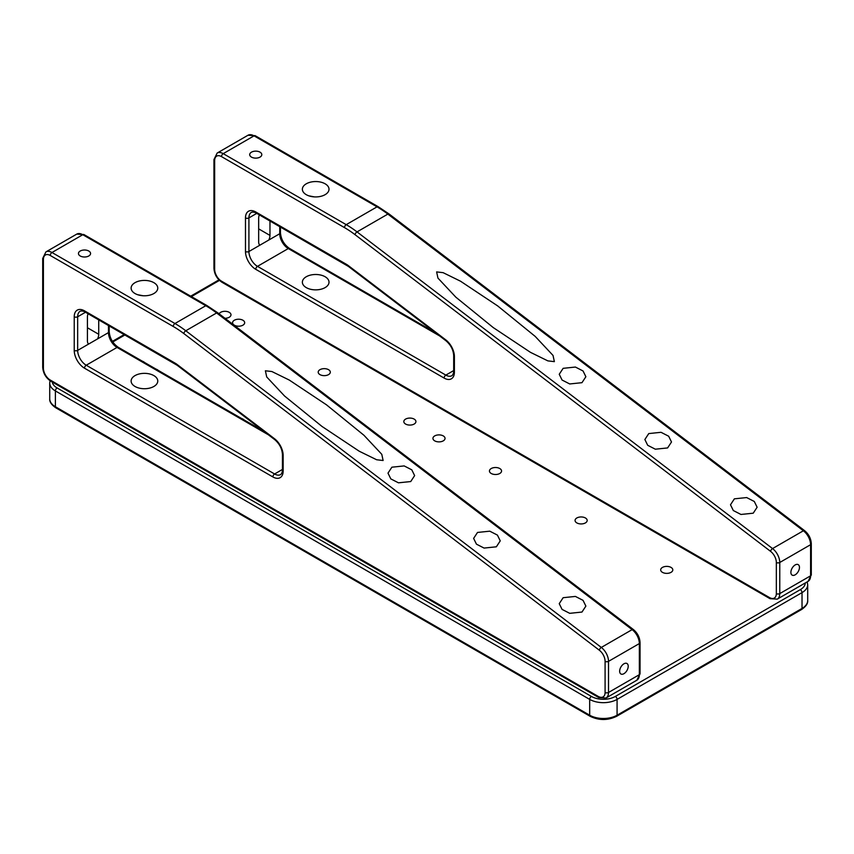 <?xml version="1.0" encoding="UTF-8"?>
<svg xmlns="http://www.w3.org/2000/svg" width="854" height="854" viewBox="0 0 854 854"><rect width="100%" height="100%" fill="white"/><g stroke="black" fill="none" stroke-linecap="round" stroke-linejoin="round"><path stroke-width="1.28" d="M224.976 318.296A6.053 3.491 0 0 0 230.986 314.795A6.053 3.491 0 0 0 229.214 312.329A6.053 3.491 0 0 0 219.115 313.834M144.55 362.491A6.053 3.491 0 0 0 143.589 361.765A6.053 3.491 0 0 0 142.33 361.21M443.269 435.914A6.053 3.491 0 0 0 436.672 435.156A6.053 3.491 0 0 0 432.935 438.38A6.053 3.491 0 0 0 434.707 440.856A6.053 3.491 0 0 0 441.304 441.614A6.053 3.491 0 0 0 445.041 438.38A6.053 3.491 0 0 0 443.269 435.914M671.03 567.408A6.053 3.491 0 0 0 664.423 566.65A6.053 3.491 0 0 0 660.686 569.874A6.053 3.491 0 0 0 662.458 572.351A6.053 3.491 0 0 0 669.066 573.109A6.053 3.491 0 0 0 672.803 569.874A6.053 3.491 0 0 0 671.03 567.408M585.406 517.972A6.053 3.491 0 0 0 578.809 517.214A6.053 3.491 0 0 0 575.062 520.449A6.053 3.491 0 0 0 576.845 522.915A6.053 3.491 0 0 0 583.442 523.673A6.053 3.491 0 0 0 587.178 520.449A6.053 3.491 0 0 0 585.406 517.972M499.782 468.536A6.053 3.491 0 0 0 493.185 467.778A6.053 3.491 0 0 0 489.449 471.013A6.053 3.491 0 0 0 491.221 473.479A6.053 3.491 0 0 0 497.818 474.237A6.053 3.491 0 0 0 501.554 471.013A6.053 3.491 0 0 0 499.782 468.536M414.158 419.1A6.053 3.491 0 0 0 407.561 418.343A6.053 3.491 0 0 0 403.825 421.577A6.053 3.491 0 0 0 405.597 424.054A6.053 3.491 0 0 0 412.194 424.812A6.053 3.491 0 0 0 415.93 421.577A6.053 3.491 0 0 0 414.158 419.1M328.534 369.675A6.053 3.491 0 0 0 321.937 368.917A6.053 3.491 0 0 0 318.2 372.141A6.053 3.491 0 0 0 319.972 374.618A6.053 3.491 0 0 0 326.57 375.376A6.053 3.491 0 0 0 330.306 372.141A6.053 3.491 0 0 0 328.534 369.675M243.87 419.826A6.053 3.491 0 0 0 242.91 419.1A6.053 3.491 0 0 0 241.65 418.545M242.91 320.239A6.053 3.491 0 0 0 236.312 319.481A6.053 3.491 0 0 0 232.576 322.705A6.053 3.491 0 0 0 234.348 325.182A6.053 3.491 0 0 0 240.945 325.94A6.053 3.491 0 0 0 244.682 322.705A6.053 3.491 0 0 0 242.91 320.239M158.257 370.401A6.053 3.491 0 0 0 157.285 369.675A6.053 3.491 0 0 0 156.026 369.12M383.115 460.509L376.614 459.751L359.214 451.211L322.022 426.466L284.563 396.021L266.715 376.966L265.391 370.785L271.892 371.533L289.292 380.073L326.484 404.817L363.943 435.262L381.791 454.317L383.115 460.509M623.932 663.804A6.053 3.491 120 0 0 619.983 669.141A6.053 3.491 120 0 0 620.901 673.987A6.053 3.491 120 0 0 623.932 673.689A6.053 3.491 120 0 0 627.893 668.351A6.053 3.491 120 0 0 626.964 663.505A6.053 3.491 120 0 0 623.932 663.804M80.223 251.033A6.053 3.491 0 0 0 78.451 253.499A6.053 3.491 0 0 0 82.187 256.734A6.053 3.491 0 0 0 88.795 255.976A6.053 3.491 0 0 0 90.567 253.499A6.053 3.491 0 0 0 86.83 250.275A6.053 3.491 0 0 0 80.223 251.033M581.98 612.051L569.714 613.332L562.071 609.404L559.242 603.65L563.138 597.704L575.404 596.423L583.047 600.351L585.876 606.105L581.98 612.051M410.731 481.549L398.466 482.82L390.822 478.902L387.994 473.137L391.89 467.191L404.166 465.921L411.799 469.839L414.628 475.603L410.731 481.549M153.859 386.478A13.322 7.686 180 0 1 139.351 388.143A13.322 7.686 180 0 1 131.121 381.044A13.322 7.686 180 0 1 135.028 375.6A13.322 7.686 180 0 1 149.546 373.935A13.322 7.686 180 0 1 157.766 381.044A13.322 7.686 180 0 1 153.859 386.478M496.355 546.806L484.09 548.076L476.447 544.158L473.618 538.394L477.514 532.448L489.78 531.177L497.423 535.095L500.252 540.86L496.355 546.806M88.047 313.706A7.996 4.612 120 0 0 87.418 317.069L87.418 340.799A7.996 4.612 120 0 0 88.57 344.087L97.569 338.899A7.996 4.612 120 0 0 98.722 334.277L98.722 319.866M135.028 282.663A13.322 7.686 0 0 0 131.121 288.108A13.322 7.686 0 0 0 139.351 295.206A13.322 7.686 0 0 0 153.859 293.541A13.322 7.686 0 0 0 157.766 288.108A13.322 7.686 0 0 0 149.546 280.998A13.322 7.686 0 0 0 135.028 282.663M137.569 294.694L143.098 295.751M554.363 361.637L547.862 360.879L530.462 352.339L493.26 327.594L455.812 297.149L437.953 278.105L436.629 271.914L443.141 272.672L460.53 281.212L497.733 305.956L535.191 336.401L553.04 355.445L554.363 361.637M795.181 564.932A6.053 3.491 120 0 0 791.22 570.269A6.053 3.491 120 0 0 792.149 575.126A6.053 3.491 120 0 0 795.181 574.817A6.053 3.491 120 0 0 799.13 569.49A6.053 3.491 120 0 0 798.202 564.633A6.053 3.491 120 0 0 795.181 564.932M251.471 152.161A6.053 3.491 0 0 0 249.699 154.627A6.053 3.491 0 0 0 253.435 157.862A6.053 3.491 0 0 0 260.032 157.104A6.053 3.491 0 0 0 261.804 154.627A6.053 3.491 0 0 0 258.068 151.404A6.053 3.491 0 0 0 251.471 152.161M753.228 513.19L740.952 514.46L733.319 510.543L730.49 504.778L734.387 498.832L746.652 497.562L754.295 501.479L757.124 507.244L753.228 513.19M581.98 382.677L569.714 383.958L562.071 380.03L559.242 374.276L563.138 368.33L575.404 367.049L583.047 370.978L585.876 376.731L581.98 382.677M325.107 287.606A13.322 7.686 180 0 1 310.589 289.282A13.322 7.686 180 0 1 302.369 282.172A13.322 7.686 180 0 1 306.276 276.739A13.322 7.686 180 0 1 320.784 275.073A13.322 7.686 180 0 1 329.014 282.172A13.322 7.686 180 0 1 325.107 287.606M667.604 447.934L655.338 449.204L647.695 445.286L644.866 439.522L648.762 433.576L661.028 432.305L668.671 436.223L671.5 441.988L667.604 447.934M259.296 214.845A7.996 4.612 120 0 0 258.666 218.208L258.666 241.938A7.996 4.612 120 0 0 259.819 245.215L268.807 240.027A7.996 4.612 120 0 0 269.971 235.405L269.971 221.005M306.276 183.802A13.322 7.686 0 0 0 302.369 189.236A13.322 7.686 0 0 0 310.589 196.345A13.322 7.686 0 0 0 325.107 194.669A13.322 7.686 0 0 0 329.014 189.236A13.322 7.686 0 0 0 320.784 182.126A13.322 7.686 0 0 0 306.276 183.802M308.817 195.822L314.347 196.89M52.222 382.005A16.952 9.789 0 0 0 57.111 387.962L591.395 696.426A16.952 9.789 0 0 0 615.371 696.426L800.315 589.655A16.952 9.789 0 0 0 805.279 582.972M219.478 280.379L191.392 296.594M124.897 334.981L112.792 341.974M590.189 716.325A2.423 1.398 120 0 1 589.687 715.214L589.687 699.394L55.393 390.929L55.393 406.75L589.687 715.214A19.375 11.187 0 0 0 617.079 715.214L802.023 608.432L802.023 592.623L617.079 699.394L617.079 715.214A2.423 1.398 60 0 1 616.577 716.325C607.781 720.552 598.985 720.552 590.189 716.325L55.894 407.86C51.496 404.871 49.436 401.86 49.724 398.839A19.375 11.187 0 0 0 55.393 406.75A2.423 1.398 120 0 0 55.894 407.86M57.111 387.962A2.423 1.398 120 0 0 55.393 390.929A19.375 11.187 180 0 1 49.724 383.019L49.724 398.839M615.371 696.426A2.423 1.398 60 0 1 617.079 699.394A19.375 11.187 180 0 1 589.687 699.394A2.423 1.398 120 0 1 591.395 696.426M807.703 600.533C808.001 603.522 805.952 606.532 801.522 609.542A2.423 1.398 60 0 0 802.023 608.432A19.375 11.187 0 0 0 807.703 600.533L807.703 584.712A19.375 11.187 180 0 1 802.023 592.623A2.423 1.398 60 0 0 800.315 589.655M87.418 327.755L98.722 334.277M206.999 305.604L217.802 312.831A2.423 1.164 127.3 0 0 216.606 312.959L185.788 330.765L601.312 647.428L632.131 629.633L216.606 312.959A96.876 55.926 -120 0 0 205.782 305.721A2.423 1.398 120 0 1 206.999 305.604L84.002 234.594A2.423 1.398 -60 0 0 82.795 234.711L51.977 252.506L174.963 323.517L205.782 305.721L82.795 234.711A12.105 6.992 -120 0 0 76.743 234.113L45.913 251.909A12.105 6.992 60 0 1 51.977 252.506A2.423 1.398 -60 0 0 50.258 255.474A9.682 5.594 -120 0 0 43.405 259.435L43.405 368.191A9.682 5.594 -120 0 0 50.258 380.051L598.248 696.426A9.682 5.594 -120 0 0 605.091 692.477L605.091 661.359A9.682 5.594 -120 0 0 599.327 650.214L183.802 333.54A94.452 54.528 -120 0 0 173.245 326.484L50.258 255.474M97.569 338.899L108.479 332.59L108.479 325.502M43.405 366.206L43.405 259.435A2.423 1.398 180 0 1 42.7 258.442L42.7 367.199C43.127 373.155 45.817 377.81 50.76 381.162L598.75 697.537L606.009 698.017A12.105 6.992 60 0 0 608.518 692.477L639.347 674.681L639.347 643.564L608.518 661.359L608.518 692.477A2.423 1.398 180 0 1 605.091 692.477M84.503 368.191A14.529 8.391 60 0 1 74.234 350.396L74.234 316.781A14.529 8.391 60 0 1 84.503 310.845L175.294 363.26A14.529 8.391 60 0 1 176.917 364.338L274.497 438.71A14.529 8.391 60 0 1 283.154 455.428L283.154 471.013A14.529 8.391 60 0 1 272.874 476.938L84.503 368.191A2.423 1.398 -60 0 1 86.222 365.224L274.593 473.981L282.439 469.444M85.507 312.244L77.661 316.781L77.661 350.396L88.57 344.087M268.369 434.793L117.041 347.429L86.222 365.224A12.105 6.992 -120 0 1 77.661 350.396A2.423 1.398 0 0 1 74.234 350.396M263.939 431.409L118.258 347.3A2.423 1.398 -60 0 0 117.041 347.429A12.105 6.992 60 0 1 108.479 332.59A2.423 1.398 0 0 0 109.195 331.608L109.195 325.918M274.497 438.71A2.423 1.164 -52.7 0 0 274.742 439.65L177.162 365.277L85.005 311.956C83.19 310.984 81.578 310.739 80.169 311.23A12.105 6.992 -120 0 0 77.661 316.781A2.423 1.398 180 0 1 74.234 316.781M272.874 476.938A2.423 1.398 -60 0 1 274.593 473.981A12.105 6.992 -120 0 0 280.646 474.578C281.777 473.596 282.375 472.081 282.439 470.02L282.439 454.435A2.423 1.398 180 0 0 283.154 455.428M636.838 680.222A12.105 6.992 -120 0 0 639.347 674.681A2.423 1.398 180 0 0 640.052 673.689L636.838 680.222L606.009 698.017M599.327 650.214A2.423 1.164 127.3 0 1 601.312 647.428A12.105 6.992 60 0 1 608.518 661.359A2.423 1.398 180 0 1 605.091 661.359M639.347 643.564A12.105 6.992 -120 0 0 632.131 629.633A2.423 1.164 127.3 0 1 633.337 629.505C637.522 633.017 639.763 637.372 640.052 642.571A2.423 1.398 180 0 1 639.347 643.564M173.245 326.484A2.423 1.398 120 0 1 174.963 323.517A96.876 55.926 60 0 1 185.788 330.765A2.423 1.164 127.3 0 0 183.802 333.54M283.154 471.013A2.423 1.398 180 0 1 282.439 470.02M177.162 365.277A2.423 1.164 -52.7 0 1 176.917 364.338M175.796 364.37A2.423 1.398 -60 0 1 175.294 363.26M85.005 311.956A2.423 1.398 -60 0 1 84.503 310.845M43.405 368.191A2.423 1.398 180 0 1 42.7 367.199M50.258 380.051A2.423 1.398 120 0 0 50.76 381.162M598.248 696.426A2.423 1.398 120 0 0 598.75 697.537M258.666 228.883L269.971 235.405M378.237 206.732L389.05 213.97A2.423 1.164 127.3 0 0 387.855 214.098L357.025 231.893L772.56 548.567L803.379 530.772L387.855 214.098A96.876 55.926 -120 0 0 377.03 206.849A2.423 1.398 120 0 1 378.237 206.732L255.25 135.722A2.423 1.398 -60 0 0 254.044 135.85L223.214 153.645L346.212 224.655L377.03 206.849L254.044 135.85A12.105 6.992 -120 0 0 247.991 135.252L217.162 153.047A12.105 6.992 60 0 1 223.214 153.645A2.423 1.398 -60 0 0 221.506 156.613A9.682 5.594 -120 0 0 214.653 160.563L214.653 269.32A9.682 5.594 -120 0 0 221.506 281.179L769.497 597.565A9.682 5.594 -120 0 0 776.339 593.605L776.339 562.487A9.682 5.594 -120 0 0 770.575 551.353L355.05 234.679A94.452 54.528 -120 0 0 344.493 227.612L221.506 156.613M268.807 240.027L279.728 233.729L279.728 226.641M810.595 544.692L779.766 562.487L779.766 593.605L810.595 575.809L810.595 544.692A12.105 6.992 -120 0 0 803.379 530.772A2.423 1.164 127.3 0 1 804.575 530.644C808.759 534.145 811.001 538.5 811.3 543.71A2.423 1.398 180 0 1 810.595 544.692M255.752 269.32A14.529 8.391 60 0 1 245.482 251.524L245.482 217.909A14.529 8.391 60 0 1 255.752 211.973L346.532 264.388A14.529 8.391 60 0 1 348.154 265.477L445.745 339.849A14.529 8.391 60 0 1 454.403 356.556L454.403 372.141A14.529 8.391 60 0 1 444.123 378.076L255.752 269.32A2.423 1.398 -60 0 1 257.47 266.352L445.841 375.109L453.687 370.572M256.755 213.372L248.909 217.909L248.909 251.524L259.819 245.215M439.618 335.921L288.289 248.557L257.47 266.352A12.105 6.992 -120 0 1 248.909 251.524A2.423 1.398 0 0 1 245.482 251.524M435.188 332.548L289.506 248.439A2.423 1.398 -60 0 0 288.289 248.557A12.105 6.992 60 0 1 279.728 233.729A2.423 1.398 0 0 0 280.443 232.736L280.443 227.047M445.745 339.849A2.423 1.164 -52.7 0 0 445.991 340.789L348.4 266.416L256.253 213.084C254.439 212.112 252.827 211.877 251.407 212.368A12.105 6.992 -120 0 0 248.909 217.909A2.423 1.398 180 0 1 245.482 217.909M444.123 378.076A2.423 1.398 -60 0 1 445.841 375.109A12.105 6.992 -120 0 0 451.894 375.707C453.026 374.725 453.623 373.209 453.687 371.159L453.687 355.563A2.423 1.398 180 0 0 454.403 356.556M776.339 593.605A2.423 1.398 180 0 0 779.766 593.605A12.105 6.992 60 0 1 777.257 599.145L808.087 581.35A12.105 6.992 -120 0 0 810.595 575.809A2.423 1.398 180 0 0 811.3 574.827L808.087 581.35M770.575 551.353A2.423 1.164 127.3 0 1 772.56 548.567A12.105 6.992 60 0 1 779.766 562.487A2.423 1.398 180 0 1 776.339 562.487M344.493 227.612A2.423 1.398 120 0 1 346.212 224.655A96.876 55.926 60 0 1 357.025 231.893A2.423 1.164 127.3 0 0 355.05 234.679M454.403 372.141A2.423 1.398 180 0 1 453.687 371.159M348.4 266.416A2.423 1.164 -52.7 0 1 348.154 265.477M347.034 265.498A2.423 1.398 -60 0 1 346.532 264.388M256.253 213.084A2.423 1.398 -60 0 1 255.752 211.973M214.653 160.563A2.423 1.398 180 0 1 213.948 159.581L213.948 268.327C214.375 274.283 217.065 278.938 222.008 282.29L769.998 598.675L777.257 599.145M214.653 269.32A2.423 1.398 180 0 1 213.948 268.327M221.506 281.179A2.423 1.398 120 0 0 222.008 282.29M769.497 597.565A2.423 1.398 120 0 0 769.998 598.675M50.055 380.724L49.724 383.019M218.955 279.866L190.688 296.189M124.193 334.576L112.397 341.376M807.703 584.712L807.19 581.862M801.522 609.542L616.577 716.325M274.742 439.65C279.504 443.76 282.066 448.692 282.439 454.435M118.258 347.3C112.803 343.479 109.782 338.248 109.195 331.608M45.913 251.909L42.7 258.442M84.002 234.594L76.743 234.113M217.802 312.831L633.337 629.505M640.052 642.571L640.052 673.689M445.991 340.789C450.752 344.888 453.314 349.82 453.687 355.563M289.506 248.439C284.051 244.607 281.03 239.376 280.443 232.736M217.162 153.047L213.948 159.581M255.25 135.722L247.991 135.252M389.05 213.97L804.575 530.644M811.3 543.71L811.3 574.827"/></g></svg>
